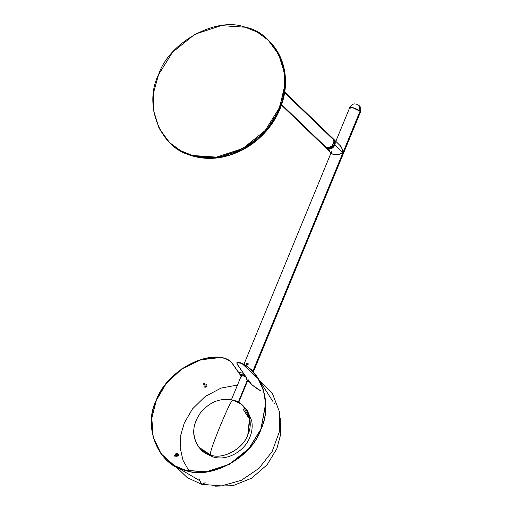 <?xml version="1.0" encoding="UTF-8"?>
<svg xmlns="http://www.w3.org/2000/svg" width="512" height="512" viewBox="0 0 512 512"><rect width="100%" height="100%" fill="white"/><g stroke="black" fill="none" stroke-linecap="round" stroke-linejoin="round"><path stroke-width="0.77" d="M253.517 371.571L253.088 370.688L249.51 368.525L253.088 370.688L253.517 371.571L253.062 370.746L249.683 368.672L253.062 370.746L253.011 371.866M248.109 363.635L247.27 363.507L248.109 363.635M349.734 107.622L352.941 107.667C356.058 108.621 358.432 109.779 360.064 111.136C358.432 109.779 356.058 108.621 352.941 107.667L349.754 107.558C353.434 102.003 355.776 104.538 356.646 104.16L359.162 105.581L360.48 112.045L360.064 111.136L359.462 110.97L360.064 111.136L359.162 105.581C359.955 107.078 361.363 106.266 360.506 111.994M340.038 145.318L342.259 148.979L342.906 152.768L342.618 150.253L341.037 146.522L333.978 139.488L334.88 145.043L342.906 152.768L253.088 370.688L342.906 152.768L337.664 154.707L334.906 154.778L332.512 154.093M331.392 152.378L331.533 151.757M246.842 365.088L246.362 363.994L247.61 363.226L248.134 364.435L246.842 365.088L247.917 364.768L248.211 364.051L247.61 363.226L246.893 363.341L246.298 364.32L246.842 365.088M350.144 108.525C349.139 107.341 350.054 107.098 352.89 107.782C356.006 108.742 358.381 109.901 360.019 111.258L359.642 112.403M325.907 147.866L331.949 153.683L333.619 154.541L338.95 154.47L342.906 152.768L360.019 111.258L342.906 152.768L334.88 145.043L327.782 148.922L325.894 147.853L327.782 148.922C330.893 149.414 333.261 148.115 334.88 145.043L333.965 139.475M248.166 363.629L247.488 363.443M246.778 365.165L246.541 364.557L247.136 363.578L246.669 365.043M328.23 149.709L329.421 150.502L329.658 149.933L329.421 150.502L328.186 149.747M253.53 371.539L360.461 112.109L360.019 111.258L352.89 107.782L349.702 107.674L335.853 141.286M328.691 149.798L329.984 150.432L328.691 149.798M333.696 139.238L334.989 141.037C335.763 144.07 334.682 146.522 331.738 148.403L325.651 147.597M325.395 147.373L325.888 147.846L331.738 148.403C334.682 146.522 335.763 144.07 334.989 141.037L334.502 140.57L331.251 147.936L325.389 147.366L331.251 147.936C334.195 146.054 335.277 143.603 334.502 140.57L333.466 138.995M330.573 148.205L331.021 148.045M284.64 92.749L331.571 137.914C334.406 139.072 335.334 141.274 334.342 144.525C332.723 147.603 330.362 148.896 327.245 148.41L281.664 104.538L327.245 148.41L334.342 144.525L333.44 138.97L284.749 92.102M281.472 105.101L325.376 147.354L327.245 148.41L324.25 145.523M279.93 108.736L279.194 108.032L265.229 130.47L242.835 148.499L216.499 157.126L192.442 155.494L180.474 150.624L169.574 142.586L159.072 128.288L153.632 110.694L153.728 92.083L158.547 74.694C142.771 105.677 161.414 150.112 192.442 155.494C221.107 166.611 268.819 140.512 279.194 108.032C294.97 77.05 276.333 32.614 245.306 27.232C216.64 16.122 168.928 42.221 158.547 74.694L172.512 52.256L194.906 34.227L221.242 25.6L245.306 27.232L257.274 32.102L268.173 40.141L278.669 54.438L284.115 72.032L284.013 90.643L279.194 108.032L279.93 108.736L271.494 124.109L259.821 137.485L245.645 148.026L229.837 155.072L213.395 158.189L197.338 157.184L182.669 152.109L170.304 143.29L181.203 151.328L193.171 156.198L217.229 157.83L243.565 149.203L265.958 131.174L279.93 108.736L284.749 91.347L284.845 72.736L279.398 55.136L268.902 40.845L279.174 54.701L284.666 71.558L284.922 90.067L280.019 108.915L279.206 108.87L279.93 108.736M169.574 142.586L170.298 143.283C175.526 148.301 181.594 152.109 188.506 154.714C206.394 160.979 224.73 159.213 243.514 149.408C261.171 139.757 273.888 124.224 280.019 108.915C283.782 99.718 285.626 90.432 285.549 81.043C285.114 62.906 278.112 49.606 268.896 40.845L268.173 40.141M279.45 108.275L284.493 86.534M214.938 486.176L232.915 485.702L251.616 478.208L267.123 464.768L276.883 448.659L280.768 433.978L280.211 418.355M236.845 362.925L237.222 362.214L238.291 361.997L241.933 363.27L258.144 378.451L263.61 390.355L265.786 403.558L261.018 429.254L248.89 448.742L229.434 464.403L206.554 471.898L185.651 470.483L174.214 465.658L161.088 453.965L153.075 437.235L151.68 418.259L156.211 400.288L166.131 383.456L181.696 368.896L200.877 359.686L220.224 357.274L225.6 358.49L230.176 361.082L232.038 362.97L239.91 374.214L232.038 362.97L230.118 361.222L225.549 358.63L220.832 357.459L200.89 359.821L181.76 369.011L166.234 383.533L156.339 400.32L151.821 418.24L153.21 437.171L161.203 453.856L174.298 465.517L185.709 470.33L206.554 471.744L229.37 464.269L248.774 448.646L260.877 429.21L265.632 403.578L263.456 390.413L258.01 378.534L241.843 363.398L238.208 362.125L236.941 362.534L236.922 363.763L246.784 378.022L237.395 364.608L236.883 362.624L241.843 363.398C262.739 373.101 272.147 405.619 260.877 429.21C251.878 457.344 210.541 479.962 185.709 470.33C158.822 465.664 142.675 427.162 156.339 400.32C164.832 375.962 196.378 354.758 220.186 357.414C225.651 358.17 229.587 360.07 231.981 363.11L241.792 377.12L232.038 362.97C229.645 359.93 225.702 358.029 220.224 357.274L220.224 357.274C195.194 354.662 164.205 376.954 156.211 400.288C142.509 427.206 158.701 465.805 185.651 470.483C210.554 480.134 252 457.466 261.018 429.254C271.93 406.726 263.776 373.619 241.933 363.27L236.883 362.624M241.203 376.058L241.85 376.979L241.203 376.058M248.032 379.795L252.07 384.915L261.024 391.04C256.352 388.442 252.755 385.741 250.227 382.938L248.032 379.795M189.133 471.142L182.989 460.32L180.186 447.827L180.8 435.002L184.269 423.059L192.461 408.928L205.197 396.474L221.05 388.083L237.472 385.062M203.68 384.102L203.84 383.379L204.762 383.008L203.584 383.821M174.125 455.258L175.258 456.736L174.138 455.45M204.262 384.282L204.915 384.09M220.224 425.946C212.282 445.446 209.114 455.155 210.733 455.078C222.982 459.827 243.366 448.678 247.802 434.803L249.587 417.658L246.278 409.645L240.55 403.693L233.318 400.275C232.666 398.016 228.301 406.573 220.224 425.946C228.301 406.573 232.666 398.016 233.318 400.275C246.579 402.579 254.541 421.562 247.802 434.803C243.366 448.678 222.982 459.827 210.733 455.078C209.114 455.155 212.282 445.446 220.224 425.946M240.55 403.693L233.19 400.218C220.646 397.504 209.709 401.754 200.365 412.96C190.771 427.162 192.742 438.189 198.765 447.11L210.733 455.078C197.472 452.781 189.51 433.792 196.25 420.557M243.36 409.645L248.525 417.728M210.758 455.104L200.986 449.587C202.227 451.642 206.31 454.093 213.242 456.954L210.765 455.091L213.242 456.954C226.842 461.235 244.512 451.526 249.901 437.139C252.083 431.738 252.685 426.291 251.706 420.8L247.418 410.714L243.117 405.818L249.926 419.443L247.827 434.829C243.392 448.704 223.002 459.853 210.758 455.104L210.758 455.104C223.002 459.853 243.392 448.704 247.827 434.829L249.926 419.43L243.104 405.805M246.285 379.238L247.699 380.595L247.405 380.032L238.246 402.253L247.405 380.032L246.285 379.238L246.886 377.786M240.826 378.214L240.525 377.645M241.222 376.038L243.379 375.949L242.637 374.88L239.731 374.176L242.637 374.88L243.814 373.779L242.637 374.88L243.379 375.949L241.875 375.77L241.126 376.192L231.398 399.789M205.222 482.138L204.659 483.072L201.677 484.314L199.539 480.134L199.763 478.886L199.539 480.134L201.677 484.314L221.427 485.894L241.318 480.326L258.925 468.39L272.122 451.59L279.29 431.962L279.475 411.853L272.525 393.779L259.232 380.154M246.33 377.37L243.379 375.949L246.515 377.498M247.469 381.158L249.408 381.766M245.12 375.642L242.637 374.88L245.12 375.642M175.347 454.675L175.309 455.104L176.179 454.259L178.278 454.221L176.179 454.259L175.309 455.104L176.166 456.256M177.402 455.43L176.038 455.808C176.218 456.582 175.974 456.346 175.309 455.104L175.187 454.637M174.221 455.699L175.309 455.104M205.939 386.182C206.24 387.469 205.83 387.078 204.723 385.011C205.83 387.078 206.24 387.469 205.939 386.182L206.112 387.014C204.288 387.61 203.642 386.765 204.166 384.48M205.229 383.987L204.531 384.211L204.723 385.011L204.531 384.211L204.243 384.41M204.109 383.194L204.531 384.211L205.363 383.981M243.885 364.416L331.085 152.851M200.07 480.877L174.214 465.658M274.342 403.706L273.811 402.88M272.762 401.242L258.144 378.451M238.675 402.49L248.128 379.565M241.766 374.65L241.19 376.038M243.456 373.267L238.605 372.346M175.955 466.682L187.251 477.645L201.677 484.314M175.187 454.656C176.134 452.941 177.165 452.8 178.278 454.221C178.95 455.514 178.214 456.205 176.09 456.301M205.35 383.981C207.117 384.621 207.373 385.632 206.112 387.014M203.603 383.981L203.942 384.781"/></g></svg>

